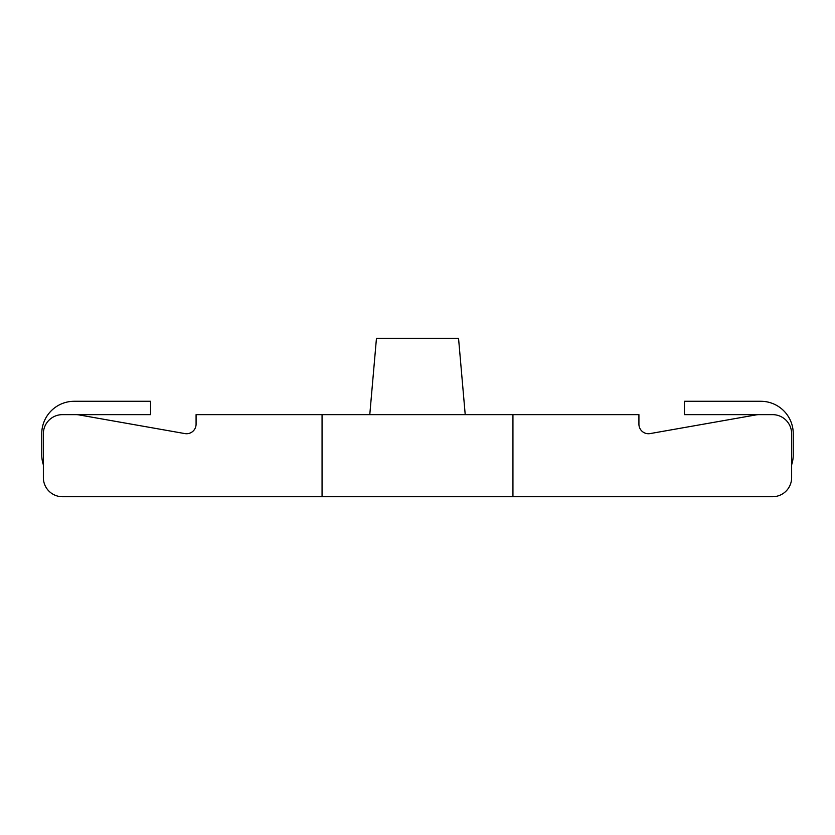 <?xml version="1.0" encoding="UTF-8"?>
<svg xmlns="http://www.w3.org/2000/svg" width="835" height="835" viewBox="0 0 835 835"><rect width="100%" height="100%" fill="white"/><g stroke="black" fill="none" stroke-linecap="round" stroke-linejoin="round"><path stroke-width="1.25" d="M322.06 496.721L62.458 496.721A19.09 19.09 0 0 1 43.368 477.63L43.368 433.72A19.09 19.09 0 0 1 62.458 414.64L75.776 414.64A19.09 19.09 0 0 1 79.085 414.922L184.879 433.584A9.54 9.54 0 0 0 196.079 424.18L196.079 414.64L638.921 414.64L638.921 424.18A9.54 9.54 0 0 0 650.121 433.584L755.915 414.922A19.09 19.09 0 0 1 759.224 414.64L772.542 414.64A19.09 19.09 0 0 1 791.632 433.72L791.632 477.63A19.09 19.09 0 0 1 772.542 496.721L322.06 496.721L322.06 414.64M369.78 414.64L465.22 414.64L458.54 338.279L376.46 338.279L369.78 414.64M512.94 496.721L772.542 496.721L512.94 496.721L772.542 496.721L512.94 496.721L512.94 414.64M791.632 464.855L791.632 477.63L791.632 464.855A32.45 32.45 0 0 0 793.25 454.72L793.25 433.72A32.45 32.45 0 0 0 760.8 401.28L684.449 401.28L684.449 414.64L760.8 414.64M43.368 464.855L43.368 477.63L43.368 464.855A32.45 32.45 0 0 1 41.75 454.72L41.75 433.72A32.45 32.45 0 0 1 74.2 401.28L150.55 401.28L150.55 414.64L74.2 414.64"/></g></svg>
